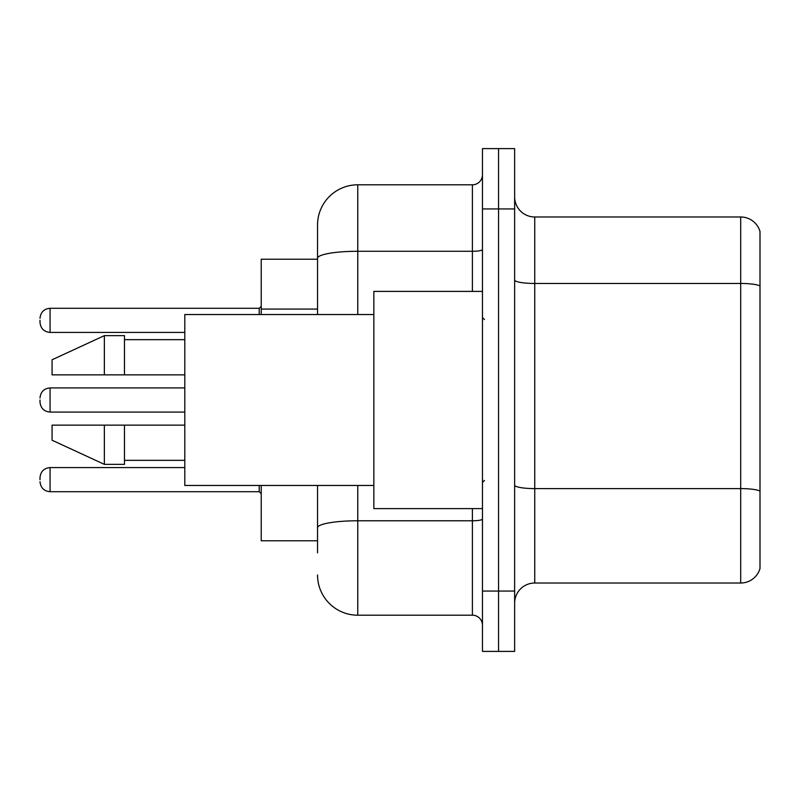 <?xml version="1.0" encoding="UTF-8"?>
<svg xmlns="http://www.w3.org/2000/svg" width="800" height="800" viewBox="0 0 800 800"><rect width="100%" height="100%" fill="white"/><g stroke="black" fill="none" stroke-linecap="round" stroke-linejoin="round"><path stroke-width="1.2" d="M317.54 259.22L261.23 259.22L261.23 314.53M317.54 540.78L261.23 540.78L261.23 485.47M514.64 603.13A20.11 20.11 0 0 1 534.75 583.02L740.69 583.02L740.69 216.98L534.75 216.98A20.11 20.11 0 0 1 514.64 196.87A20.11 20.11 0 0 0 534.75 216.98L534.75 583.02M498.55 591.06L498.55 651.4L514.64 651.4L514.64 591.06L498.55 591.06L498.55 651.4L482.46 651.4L482.46 591.06L498.55 591.06L498.55 208.94L498.55 591.06M482.46 591.06L482.46 148.6L498.55 148.6L498.55 208.94L498.55 148.6L514.64 148.6L514.64 591.06M760 231.46A20.11 20.11 0 0 0 740.69 216.98A20.11 20.11 0 0 1 760 231.46L760 568.54A20.11 20.11 0 0 1 740.69 583.02M317.54 552.85L317.54 485.47M357.77 485.47L357.77 615.2L472.4 615.2L472.4 508.6M317.54 314.53L317.54 225.03A40.22 40.22 0 0 1 357.77 184.8L472.4 184.8A10.06 10.06 0 0 0 482.46 174.75M357.77 184.8L357.77 251.28A40.22 6.98 180 0 0 317.54 258.27L317.54 225.03M482.46 625.25A10.06 10.06 0 0 0 472.4 615.2M357.77 615.2A40.22 40.22 0 0 1 317.54 574.97M482.46 291.4L373.85 291.4L373.85 508.6L482.46 508.6M373.85 314.53L184.8 314.53L184.8 485.47L373.85 485.47M104.36 374.86L52.07 374.86L52.07 359.78L104.36 335.64L104.36 374.86L184.8 374.86M104.36 335.64L124.47 335.64L124.47 374.86M184.8 425.14L124.47 425.14L124.47 464.36L104.36 464.36L104.36 425.14L52.07 425.14L52.07 440.22L104.36 464.36M52.07 425.14L65.38 425.14M124.47 425.14L104.36 425.14M40 479.64L40 477.63L40 479.64M40 400L40 402.01L40 400M40 320.36L40 322.37L40 320.36M317.54 309.08L261.23 309.08M760 285.98A20.11 3.49 180 0 0 740.69 283.46L534.75 283.46A20.11 3.49 -0 0 1 514.64 279.97M760 491.11A20.11 3.49 180 0 0 740.69 488.6L534.75 488.6A20.11 3.49 0 0 1 514.64 485.11M514.64 208.94L482.46 208.94M482.46 519.03A10.06 1.75 0 0 1 472.4 520.78L357.77 520.78A40.22 6.98 180 0 0 317.54 527.76M357.77 314.53L357.77 251.28L472.4 251.28L472.4 184.8M472.4 291.4L472.4 251.28A10.06 1.75 0 0 0 482.46 249.54M40 477.63C40.65 471.47 44 468.12 50.06 467.58L50.06 491.71L259.22 491.71L259.22 485.47M184.8 387.93L50.06 387.93L50.06 412.07C44 411.53 40.65 408.17 40 402.01M259.22 314.53L259.22 308.29L261.23 306.28M259.22 308.29L50.06 308.29L50.06 332.42C44 331.88 40.65 328.53 40 322.37M484.47 319.55L482.46 317.54M124.47 339.66L184.8 339.66M124.47 460.34L184.8 460.34M484.47 480.45L482.46 482.46M259.22 491.71L261.23 493.72M50.06 467.58L184.8 467.58M50.06 491.71C44 491.17 40.65 487.82 40 481.65M50.06 412.07L184.8 412.07M50.06 387.93C44 388.47 40.65 391.83 40 397.99M50.06 332.42L184.8 332.42M50.06 308.29C44 308.83 40.65 312.18 40 318.35"/></g></svg>
